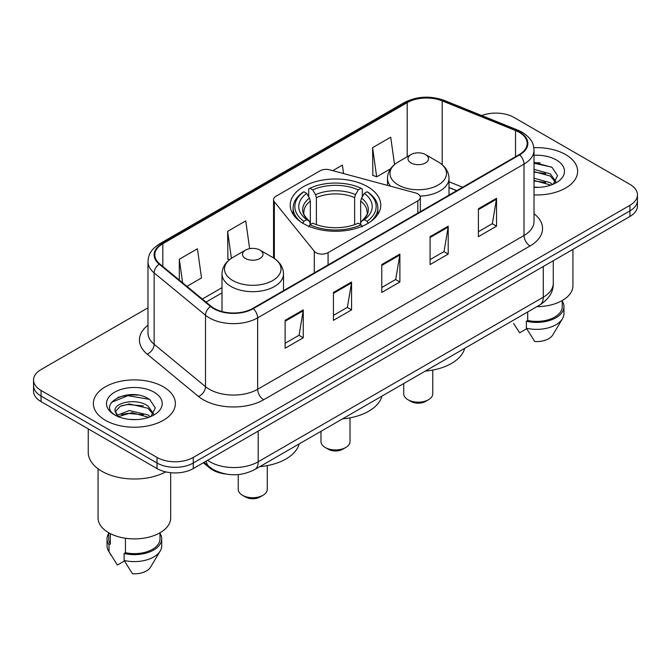 <?xml version="1.0" encoding="UTF-8"?>
<svg xmlns="http://www.w3.org/2000/svg" width="671" height="671" viewBox="0 0 671 671"><rect width="100%" height="100%" fill="white"/><g stroke="black" fill="none" stroke-linecap="round" stroke-linejoin="round"><path stroke-width="1.01" d="M417.815 193.877A8.538 4.932 0 0 0 415.383 192.896L329.704 169.83A8.538 4.932 0 0 0 320.059 170.811L276.049 196.217A8.538 4.932 0 0 0 273.55 199.706A8.538 4.932 0 0 0 274.347 201.786L314.296 251.256A8.538 4.932 0 0 0 328.077 252.657L417.815 200.847A8.538 4.932 0 0 0 420.314 197.366A8.538 4.932 0 0 0 417.815 193.877M367.515 186.655A45.267 26.135 0 0 0 318.171 180.985A45.267 26.135 0 0 0 290.233 205.133A45.267 26.135 0 0 0 303.485 223.611A45.267 26.135 0 0 0 352.829 229.281A45.267 26.135 0 0 0 380.767 205.133A45.267 26.135 0 0 0 367.515 186.655M456.649 190.698L449 187.603M225.632 474.011A25.624 14.796 180 0 1 209.729 467.997L203.363 462.755M137.79 395.085A34.171 19.727 0 0 0 117.794 397.458M540.046 162.843A34.171 19.727 0 0 0 534.015 162.801M147.981 307.821L41.057 369.553A25.624 14.796 0 0 0 33.55 380.012L33.55 391.168A25.624 14.796 0 0 0 41.057 401.635L157.022 468.584A25.624 14.796 0 0 0 193.265 468.584L629.943 216.465A25.624 14.796 0 0 0 637.45 206.005L637.45 200.428A25.624 14.796 0 0 1 629.943 210.887A25.624 14.796 0 0 0 637.45 200.428L637.45 194.85A25.624 14.796 0 0 0 629.943 184.382L513.978 117.433A25.624 14.796 0 0 0 481.744 115.546M33.55 380.012A25.624 14.796 0 0 0 41.057 390.472L157.022 457.429A25.624 14.796 0 0 0 193.265 457.429L193.265 463.007L629.943 210.887L193.265 463.007A25.624 14.796 0 0 1 157.022 463.007A25.624 14.796 0 0 0 193.265 463.007L193.265 468.584M41.057 390.472L41.057 396.049L157.022 463.007L41.057 396.049A25.624 14.796 0 0 1 33.55 385.59A25.624 14.796 0 0 0 41.057 396.049L41.057 401.635M565.619 154.573A40.998 23.67 0 0 0 533.839 147.695A40.998 23.67 0 0 1 565.619 154.573A40.998 23.67 0 0 1 577.63 171.306A40.998 23.67 0 0 0 565.619 154.573M163.363 386.815A40.998 23.67 0 0 0 118.683 381.682A40.998 23.67 0 0 0 93.37 403.548A40.998 23.67 0 0 0 105.381 420.289A40.998 23.67 0 0 0 150.061 425.422A40.998 23.67 0 0 0 175.374 403.548A40.998 23.67 0 0 0 163.363 386.815A40.998 23.67 0 0 0 118.683 381.682A40.998 23.67 0 0 0 93.37 403.548A40.998 23.67 0 0 0 105.381 420.289A40.998 23.67 0 0 0 150.061 425.422A40.998 23.67 0 0 0 175.374 403.548A40.998 23.67 0 0 0 163.363 386.815M519.169 132.288A27.335 15.777 180 0 1 527.18 143.443A27.335 15.777 180 0 1 519.169 154.607L252.816 308.383A27.335 15.777 180 0 1 211.097 306.278L159.757 263.946A27.335 15.777 180 0 1 154.808 254.896A27.335 15.777 180 0 1 162.818 243.732L407.196 102.646A27.335 15.777 180 0 1 442.197 100.876L515.521 130.518A27.335 15.777 180 0 1 519.169 132.288M519.656 132.011A28.014 16.179 0 0 0 515.915 130.199L442.592 100.558A28.014 16.179 0 0 0 406.71 102.369L162.332 243.456A28.014 16.179 0 0 0 159.195 264.173L210.535 306.504A28.014 16.179 0 0 0 253.294 308.668L519.656 154.884A28.014 16.179 0 0 0 519.656 132.011M285.125 320.344L285.125 348.249L303.25 337.781L303.25 309.885L285.125 320.344M285.125 343.292L299.081 335.24L303.175 310.816A6.836 3.942 -120 0 0 303.25 309.885M298.964 335.307L303.25 337.781M333.445 292.455L333.445 320.352L351.562 309.885L351.562 281.988L333.445 292.455M333.445 315.395L347.402 307.343L351.495 282.919A6.836 3.942 -120 0 0 351.562 281.988M347.276 307.41L351.562 309.885M478.406 208.765L478.406 236.662L496.523 226.194L496.523 198.297L478.406 208.765M478.406 231.705L492.363 223.653L496.448 199.228A6.836 3.942 -120 0 0 496.523 198.297M492.237 223.72L496.523 226.194M430.086 236.662L430.086 264.559L448.203 254.091L448.203 226.194L430.086 236.662M430.086 259.602L444.043 251.55L448.127 227.125A6.836 3.942 -120 0 0 448.203 226.194M443.917 251.617L448.203 254.091M381.765 264.559L381.765 292.455L399.882 281.988L399.882 254.091L381.765 264.559M381.765 287.498L395.722 279.446L399.815 255.022A6.836 3.942 -120 0 0 399.882 254.091M395.596 279.513L399.882 281.988M534.015 194.934A40.998 23.67 0 0 0 577.63 171.306A40.998 23.67 0 0 1 534.015 194.934M193.265 457.429L629.943 205.309A25.624 14.796 0 0 0 637.45 194.85M186.941 286.358L201.518 277.945L197.425 248.79L179.308 259.258L179.308 280.067M343.569 173.563L342.386 165.1L332.774 170.652M394.54 164.504L390.707 137.203L372.581 147.67L372.875 175.399M249.646 248.664L245.745 220.893L227.628 231.361L227.922 259.09M372.581 147.67L376.674 176.817L390.589 168.782M376.674 176.817L372.581 175.29M229.507 259.677L227.628 258.972M227.628 231.361L231.411 258.31M179.308 259.258L182.613 282.793M536.909 306.647A36.301 20.96 0 0 0 572.933 285.687L572.933 249.386M534.015 187.075L538.469 187.352M534.015 178.218L550.279 182.697L552.543 184.508M534.015 180.44L550.279 184.911M534.015 169.36L550.279 173.839L555.831 181.497M534.015 171.608L550.279 176.045L555.395 182.076M534.015 187.318A27.855 16.079 0 0 0 556.326 182.68A27.855 16.079 0 0 0 556.326 159.941A27.855 16.079 0 0 0 534.015 155.303M553.198 184.231L557.559 175.668L552.04 167.347L534.015 162.365M513.567 323.38L519.648 332.808L526.693 328.74M527.708 311.956L527.708 320.478A25.624 14.796 0 0 0 562.256 306.613L562.256 300.533M527.708 320.478L526.383 321.241L526.383 328.22L534.745 341.522A17.085 9.864 0 0 0 552.778 334.938L562.466 318.733A27.335 15.777 0 0 0 563.959 313.583L563.959 306.613A27.335 15.777 0 0 0 562.256 301.12M526.383 328.22A27.335 15.777 0 0 0 562.466 318.733M526.383 321.241A27.335 15.777 0 0 0 563.959 306.613M534.015 163.229L551.663 167.096M534.015 172.086L545.64 173.646M534.015 180.944L545.615 182.495M320.981 431.31L320.981 441.56A14.519 8.387 0 0 0 325.234 447.49L328.253 449.235A10.25 5.922 0 0 0 342.747 449.235L345.766 447.49A14.519 8.387 0 0 0 350.019 441.56L350.019 417.84M328.253 449.235L325.234 447.49A14.519 8.387 0 0 0 345.766 447.49M302.671 223.384L303.888 221.287A40.663 23.477 0 0 1 303.888 191.763L306.681 193.382A36.729 21.204 0 0 0 306.681 219.677L309.448 221.245L310.337 224.542M310.337 223.2L310.337 201.115L309.448 198.138L306.681 193.382M308.719 196.88L308.719 188.97L309.927 188.274A40.663 23.477 0 0 1 361.073 188.274L358.272 189.893A36.729 21.204 0 0 0 312.728 189.893L315.487 194.649L316.376 197.626L316.376 224.634M354.624 224.634L354.624 197.626L355.513 194.649L358.272 189.893M342.546 418.863A46.978 27.125 0 0 0 381.95 396.108M303.888 191.763L302.671 192.46A42.365 24.458 0 0 0 293.135 207.926A42.365 24.458 0 0 0 300.533 221.732M361.073 188.274L362.281 188.97L362.281 196.88M308.719 226.873L309.927 224.777A40.663 23.477 0 0 0 361.073 224.777L362.281 226.873M309.927 224.777L312.728 223.166A36.729 21.204 0 0 0 358.272 223.166L361.073 224.777M306.681 219.677L303.888 221.287M312.728 189.893L309.927 188.274M309.448 198.138A32.854 18.973 0 0 0 309.448 221.245L309.599 221.346C304.936 216.834 303.032 213.772 303.896 212.153A31.604 18.243 0 0 1 310.337 201.115M370.467 221.732A42.365 24.458 0 0 0 377.865 207.926A42.365 24.458 0 0 0 368.329 192.46L367.112 191.763A40.663 23.477 0 0 1 367.112 221.287L368.329 223.384M367.112 221.287L364.319 219.677A36.729 21.204 0 0 0 364.319 193.382L367.112 191.763M364.319 193.382L361.552 198.138L360.663 201.115L360.663 223.2L361.552 221.245L364.319 219.677M360.663 201.115A31.604 18.243 0 0 1 367.104 212.153C367.968 213.781 366.064 216.842 361.401 221.346L361.552 221.245A32.854 18.973 0 0 0 361.552 198.138M360.663 224.542L360.663 223.2M403.724 383.535L403.724 393.785A14.519 8.387 0 0 0 407.976 399.715L410.996 401.459A10.25 5.922 0 0 0 425.498 401.459L428.517 399.715A14.519 8.387 0 0 0 432.77 393.785L432.77 370.065M410.996 401.459L407.976 399.715A14.519 8.387 0 0 0 428.517 399.715M420.038 196.108A30.749 17.756 0 0 0 449 178.385C448.773 171.541 445.175 166.047 438.222 161.921L425.498 154.573A10.25 5.922 0 0 0 410.996 154.573A10.25 5.922 0 0 0 410.996 162.936A10.25 5.922 0 0 0 425.498 162.936A10.25 5.922 0 0 0 425.498 154.573L438.222 161.921A28.249 16.305 0 0 1 438.222 184.986A28.249 16.305 0 0 1 398.272 184.986A28.249 16.305 0 0 1 398.272 161.921C391.319 166.047 387.721 171.541 387.494 178.385A30.749 17.756 0 0 0 390.673 186.236M425.288 371.088A46.978 27.125 0 0 0 464.693 348.341M238.23 474.59L238.23 489.335A14.519 8.387 0 0 0 242.483 495.265L245.502 497.01A10.25 5.922 0 0 0 260.004 497.01L263.024 495.265A14.519 8.387 0 0 0 267.276 489.335L267.276 465.615M245.502 497.01L242.483 495.265A14.519 8.387 0 0 0 263.024 495.265M245.502 258.486A10.25 5.922 0 0 0 260.004 258.486A10.25 5.922 0 0 0 260.004 250.115L272.728 257.463A28.249 16.305 0 0 1 272.728 280.528A28.249 16.305 0 0 1 232.778 280.528A28.249 16.305 0 0 1 232.778 257.463C225.825 261.598 222.227 267.083 222 273.927A30.749 17.756 0 0 0 231.009 286.483A30.749 17.756 0 0 0 264.525 290.333A30.749 17.756 0 0 0 283.506 273.927C283.279 267.083 279.681 261.598 272.728 257.463L260.004 250.115A10.25 5.922 0 0 0 245.502 250.115A10.25 5.922 0 0 0 245.502 258.486M259.803 466.63A46.978 27.125 0 0 0 299.199 443.883M88.245 428.878L88.245 452.371A46.123 26.63 0 0 0 101.757 471.201A46.123 26.63 0 0 0 165.754 471.889M98.067 468.803L98.067 517.928A36.301 20.96 0 0 0 108.702 532.749A36.301 20.96 0 0 0 148.266 537.295A36.301 20.96 0 0 0 170.677 517.928L170.677 472.694M129.704 419.4L136.213 419.593M116.939 415.315L129.377 410.568L148.023 414.938L150.287 416.75M117.853 416.699L132.044 412.682L148.023 417.152M115.06 410.635L118.255 416.666M115.093 411.172C113.114 402.608 136.616 397.559 148.023 406.072L153.575 413.739M115.177 411.751L120.335 406.265L129.335 403.95L148.023 408.287L153.139 414.317M150.941 416.473L155.303 407.909L149.784 399.589C130.249 385.548 95.517 404.051 115.571 415.399L115.672 415.466M154.062 392.183A27.855 16.079 0 0 0 114.674 392.183A27.855 16.079 0 0 0 114.674 414.921A27.855 16.079 0 0 0 154.062 414.921A27.855 16.079 0 0 0 154.062 392.183M108.744 532.774L108.744 538.855A25.624 14.796 0 0 0 110.346 544.005L110.346 533.646M108.744 533.361A27.335 15.777 0 0 0 107.041 538.855L107.041 545.825A27.335 15.777 0 0 0 108.534 550.975A27.335 15.777 0 0 0 109.029 551.738L117.391 565.041L124.437 560.981M109.029 551.738L109.029 544.768L110.346 544.005M107.041 538.855A27.335 15.777 0 0 0 109.029 544.768M117.802 416.674L115.16 411.608M125.452 538.243L125.452 552.719A25.624 14.796 0 0 0 160 538.855L160 532.774M125.452 552.719L124.127 553.483L124.127 560.461L132.489 573.764A17.085 9.864 0 0 0 150.522 567.18L160.21 550.975A27.335 15.777 0 0 0 161.703 545.825L161.703 538.855A27.335 15.777 0 0 0 160 533.361M124.127 560.461A27.335 15.777 0 0 0 160.21 550.975M124.127 553.483A27.335 15.777 0 0 0 161.703 538.855M111.503 402.382L127.851 395.672L149.407 399.337M121.719 405.645L127.851 404.529L143.384 405.888M121.644 414.519L127.851 413.386L143.359 414.737M116.829 415.181L117.299 414.955M209.729 467.125L209.729 467.997M274.347 201.786L274.347 258.469M314.296 251.256L314.296 272.887M328.077 252.657L328.077 264.928M417.815 200.847L417.815 213.126M207.574 460.323A34.171 19.727 0 0 0 209.872 461.782A34.171 19.727 0 0 0 258.192 461.782L543.275 297.194A34.171 19.727 0 0 0 553.281 283.246C553.533 291.726 549.012 298.981 539.736 305.011L254.653 469.608A17.085 9.864 60 0 0 258.192 461.782L258.192 431.101M543.275 266.504L543.275 297.194A17.085 9.864 60 0 1 539.736 305.011M206.19 461.12A17.085 11.424 129.5 0 0 209.167 466.672L203.976 462.394M629.943 216.465L629.943 205.309M157.022 468.584L157.022 457.429M534.015 213.739A42.709 24.659 180 0 1 530.048 245.972L263.686 399.748A8.538 4.932 60 0 1 257.647 389.289L524.009 235.504A34.171 19.727 0 0 0 534.015 221.556L534.015 150.145A34.171 19.727 180 0 1 524.009 164.093A8.538 4.932 -120 0 0 519.656 154.884M263.686 399.748A42.709 24.659 180 0 1 203.288 399.748A42.709 24.659 180 0 1 198.499 396.46L147.159 354.129A42.709 24.659 180 0 1 147.981 325.183M209.327 389.289A34.171 19.727 0 0 0 257.647 389.289L257.647 317.869A34.171 19.727 180 0 1 205.502 315.236L154.154 272.904A34.171 19.727 180 0 1 147.981 261.589L147.981 333.009A34.171 19.727 0 0 0 154.154 344.324L205.502 386.655A34.171 19.727 0 0 0 209.327 389.289M534.015 150.145C533.462 144.273 532.917 139.383 522.239 132.279L517.744 130.107A8.538 4.001 112 0 0 515.915 130.199M517.744 130.107L444.42 100.465C430.27 95.458 416.842 96.179 404.135 102.638A8.538 4.932 60 0 1 406.71 102.369M162.332 243.456A8.538 4.932 -120 0 0 159.757 243.732C149.398 250.526 148.45 255.643 147.981 261.589M159.195 264.173A8.538 5.712 129.5 0 0 154.154 272.904L154.154 344.324A8.538 5.712 -50.5 0 1 147.159 354.129M444.42 100.465A8.538 4.001 112 0 0 442.592 100.558M210.535 306.504A8.538 5.712 129.5 0 0 205.502 315.236L205.502 386.655A8.538 5.712 -50.5 0 1 198.499 396.46M253.294 308.668A8.538 4.932 60 0 1 257.647 317.869L524.009 164.093L524.009 235.504A8.538 4.932 60 0 0 530.048 245.972M162.818 243.732L162.818 266.471M515.521 130.518L515.521 156.712M442.197 100.876L442.197 164.714M462.629 187.251L449 181.74M407.196 102.646L407.196 156.762M222 287.674L202.323 299.04M381.765 265.439L399.815 255.022M430.086 237.542L448.127 227.125M478.406 209.646L496.448 199.228M333.445 293.336L351.495 282.919M285.125 321.233L303.175 310.816M354.624 197.626A31.604 18.243 0 0 0 316.376 197.626M355.513 194.649A32.854 18.973 0 0 0 315.487 194.649M273.55 199.706L273.55 257.958M420.314 197.366L420.314 211.684M254.653 469.608C240.906 476.511 227.159 476.511 213.412 469.608L209.167 466.672M553.281 283.246L553.281 260.734M404.135 102.638L159.757 243.732M222 292.875L206.031 302.101M456.775 190.631L449 187.486M293.135 214.343L293.135 207.926M377.865 214.343L377.865 207.926M449 195.118L449 178.385M387.494 185.389L387.494 178.385M410.996 154.573L398.272 161.921M283.506 290.669L283.506 273.927M222 311.545L222 273.927M245.502 250.115L232.778 257.463M111.311 555.613L108.534 550.975"/></g></svg>
